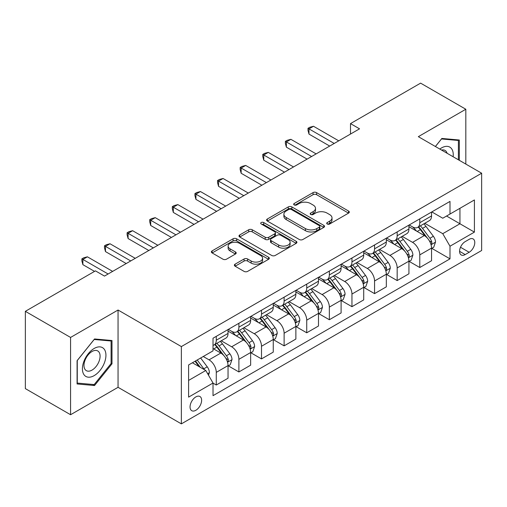 <?xml version="1.0" encoding="UTF-8"?>
<svg xmlns="http://www.w3.org/2000/svg" width="507" height="507" viewBox="0 0 507 507"><rect width="100%" height="100%" fill="white"/><g stroke="black" fill="none" stroke-linecap="round" stroke-linejoin="round"><path stroke-width="0.76" d="M327.218 223.999A1.755 1.014 0 0 0 329.702 223.999L348.569 213.111A2.51 1.451 0 0 0 349.304 212.084A2.51 1.451 0 0 0 348.569 211.058L316.609 192.603A2.51 1.451 0 0 0 313.06 192.603L294.193 203.497A1.755 1.014 0 0 0 293.68 204.213A1.755 1.014 0 0 0 294.193 204.936A1.755 1.014 0 0 0 296.677 204.936L299.124 203.522A8.036 4.639 0 0 1 310.487 203.522L313.149 205.062A8.036 4.639 0 0 1 315.5 208.339A8.036 4.639 0 0 1 313.149 211.622L310.709 213.029A1.755 1.014 0 0 0 310.189 213.751A1.755 1.014 0 0 0 310.709 214.467A1.755 1.014 0 0 0 313.193 214.467L315.633 213.054A8.036 4.639 0 0 1 326.996 213.054L329.658 214.594A8.036 4.639 0 0 1 332.015 217.877A8.036 4.639 0 0 1 329.658 221.153L327.218 222.567A1.755 1.014 0 0 0 326.704 223.283A1.755 1.014 0 0 0 327.218 223.999L327.218 222.567M195.841 410.283A8.188 4.728 120 0 0 201.19 403.071A8.188 4.728 120 0 0 199.935 396.512A8.188 4.728 120 0 0 195.841 396.918A8.188 4.728 120 0 0 190.493 404.13A8.188 4.728 120 0 0 191.747 410.689A8.188 4.728 120 0 0 195.841 410.283M235.109 264.16A2.51 1.451 0 0 0 234.373 265.186A2.51 1.451 0 0 0 235.109 266.207L244.076 271.384A2.51 1.451 0 0 0 247.631 271.384L268.583 259.292A2.51 1.451 0 0 0 269.318 258.266A2.51 1.451 0 0 0 268.583 257.239L236.623 238.791A2.51 1.451 0 0 0 233.068 238.791L212.116 250.883A2.51 1.451 0 0 0 211.381 251.909A2.51 1.451 0 0 0 212.116 252.936L222.947 259.185A2.51 1.451 0 0 0 226.502 259.185L235.463 254.013A2.51 1.451 0 0 0 236.199 252.987A2.51 1.451 0 0 0 235.463 251.96L230.096 248.861A6.718 3.879 0 0 1 228.125 246.117A6.718 3.879 0 0 1 232.276 242.536A6.718 3.879 0 0 1 239.596 243.373L260.636 255.522A6.718 3.879 0 0 1 262.601 258.266A6.718 3.879 0 0 1 258.456 261.846A6.718 3.879 0 0 1 251.136 261.01L247.631 258.982A2.51 1.451 0 0 0 244.076 258.982L235.109 264.16L235.109 266.207M118.055 310.024L70.574 337.44L25.35 311.33L25.35 388.616L70.574 414.726L118.055 387.31L181.367 423.865L181.367 346.579L118.055 310.024L118.055 387.31M465.819 164.078L465.819 109.246L418.338 136.662L481.65 173.217L181.367 346.579M465.819 109.246L420.601 83.135L350.502 123.607L350.502 134.051M25.35 311.33L95.443 270.865L104.493 276.087L359.545 128.829L350.502 123.607M299.301 239.507A2.51 1.451 0 0 0 302.85 239.507L323.802 227.409A2.51 1.451 0 0 0 324.537 226.382A2.51 1.451 0 0 0 323.802 225.362L291.842 206.907A2.51 1.451 0 0 0 288.287 206.907L267.335 219.005A2.51 1.451 0 0 0 266.6 220.025A2.51 1.451 0 0 0 267.335 221.052L299.301 239.507M261.916 224.379A1.755 1.014 0 0 1 263.697 224.626L263.697 222.541L296.189 241.3A2.51 1.451 0 0 1 296.925 242.327A2.51 1.451 0 0 1 296.189 243.347L275.238 255.446A2.51 1.451 0 0 1 271.689 255.446L239.729 236.991L239.729 234.944A2.51 1.451 0 0 0 238.993 235.97A2.51 1.451 0 0 0 239.729 236.991M239.729 234.944L248.696 229.766A2.51 1.451 0 0 1 252.245 229.766L265.205 237.251A2.51 1.451 0 0 0 268.761 237.251L274.705 233.816A2.51 1.451 0 0 0 275.44 232.789A2.51 1.451 0 0 0 274.705 231.762L261.213 223.974A1.755 1.014 0 0 1 260.699 223.257A1.755 1.014 0 0 1 261.783 222.32A1.755 1.014 0 0 1 263.697 222.541M469.171 239.323L465.192 241.624A7.928 4.576 120 0 0 460.007 248.607A7.928 4.576 120 0 0 461.224 254.964A7.928 4.576 120 0 0 465.192 254.571L469.171 252.271A7.928 4.576 120 0 0 474.349 245.287A7.928 4.576 120 0 0 473.132 238.93A7.928 4.576 120 0 0 469.171 239.323M181.367 423.865L481.65 250.496L481.65 173.217M431.812 211.907L442.757 218.225L449.994 214.049L449.994 201.412L213.022 338.226L213.022 350.863L188.604 364.958L188.604 397.127L213.022 383.026L213.022 395.663L449.994 258.855L449.994 246.218L442.757 233.683L424.771 223.302M449.994 214.049L474.413 199.948L474.413 232.117L449.994 246.218M70.574 337.44L70.574 414.726M446.559 216.033L459.944 223.764L459.944 208.307L474.413 199.948M442.757 233.683L459.944 223.764L474.413 232.117M188.604 380.415L205.791 370.497L192.407 362.765M213.022 383.134L216.28 385.016L216.28 372.379A10.235 5.907 -120 0 0 209.049 359.843L203.256 356.503M216.28 385.016L228.042 378.222L228.042 365.585A10.235 5.907 -120 0 0 220.805 353.056L213.022 348.562M228.308 365.851L238.892 371.961L238.892 359.324A10.235 5.907 -120 0 0 231.655 346.788L221.267 340.793M238.892 371.961L250.648 365.167L250.648 352.53A10.235 5.907 -120 0 0 243.417 340.001L228.042 331.122M250.921 352.796L261.504 358.905L261.504 346.268A10.235 5.907 -120 0 0 254.267 333.733L243.88 327.737M261.504 358.905L273.26 352.118L273.26 339.481A10.235 5.907 -120 0 0 266.029 326.945L250.648 318.066M273.533 339.741L284.116 345.85L284.116 333.213A10.235 5.907 -120 0 0 276.879 320.678L266.492 314.682M284.116 345.85L295.873 339.063L295.873 326.426A10.235 5.907 -120 0 0 288.635 313.89L273.26 305.011M296.145 326.685L306.729 332.795L306.729 320.158A10.235 5.907 -120 0 0 299.491 307.622L289.104 301.627M306.729 332.795L318.485 326.007L318.485 313.37A10.235 5.907 -120 0 0 311.247 300.835L295.873 291.956M318.757 313.63L329.341 319.74L329.341 307.103A10.235 5.907 -120 0 0 322.103 294.567L311.716 288.572M329.341 319.74L341.097 312.952L341.097 300.315A10.235 5.907 -120 0 0 333.859 287.78L318.485 278.907M341.369 300.575L351.953 306.684L351.953 294.047A10.235 5.907 -120 0 0 344.716 281.518L334.328 275.516M351.953 306.684L363.709 299.897L363.709 287.26A10.235 5.907 -120 0 0 356.472 274.724L341.097 265.852M363.982 287.52L374.559 293.629L374.559 280.992A10.235 5.907 -120 0 0 367.328 268.463L356.934 262.461M374.559 293.629L386.321 286.842L386.321 274.205A10.235 5.907 -120 0 0 379.084 261.675L363.709 252.797M386.594 274.464L397.171 280.574L397.171 267.937A10.235 5.907 -120 0 0 389.94 255.408L379.547 249.406M397.171 280.574L408.934 273.786L408.934 261.149A10.235 5.907 -120 0 0 401.696 248.62L386.321 239.741M409.2 261.409L419.783 267.519L419.783 254.882A10.235 5.907 -120 0 0 412.552 242.352L402.159 236.351M419.783 267.519L431.546 260.731L431.546 248.094A10.235 5.907 -120 0 0 424.308 235.565L408.934 226.686M409.2 224.962L412.552 226.895A10.235 5.907 -120 0 0 417.667 227.402A10.235 5.907 -120 0 0 419.783 222.719L419.783 218.853M386.594 238.017L389.94 239.95A10.235 5.907 -120 0 0 395.054 240.457A10.235 5.907 -120 0 0 397.171 235.774L397.171 231.908M363.982 251.073L367.328 253.006A10.235 5.907 -120 0 0 372.442 253.513A10.235 5.907 -120 0 0 374.559 248.829L374.559 244.963M341.369 264.128L344.716 266.061A10.235 5.907 -120 0 0 349.83 266.568A10.235 5.907 -120 0 0 351.953 261.878L351.953 258.019M318.757 277.183L322.103 279.116A10.235 5.907 -120 0 0 327.218 279.617A10.235 5.907 -120 0 0 329.341 274.933L329.341 271.074M296.145 290.238L299.491 292.165A10.235 5.907 -120 0 0 304.606 292.672A10.235 5.907 -120 0 0 306.729 287.989L306.729 284.123M273.533 303.287L276.879 305.22A10.235 5.907 -120 0 0 282 305.727A10.235 5.907 -120 0 0 284.116 301.044L284.116 297.178M250.921 316.343L254.267 318.276A10.235 5.907 -120 0 0 259.388 318.783A10.235 5.907 -120 0 0 261.504 314.099L261.504 310.233M228.308 329.398L231.655 331.331A10.235 5.907 -120 0 0 236.775 331.838A10.235 5.907 -120 0 0 238.892 327.154L238.892 323.289M431.812 248.354L449.994 258.855M417.667 227.402L429.423 220.615A10.235 5.907 -120 0 0 431.546 215.931L431.546 212.065M395.054 240.457L406.81 233.67A10.235 5.907 -120 0 0 408.934 228.98L408.934 225.121M372.442 253.513L384.198 246.725A10.235 5.907 -120 0 0 386.321 242.035L386.321 238.176M349.83 266.568L361.586 259.774A10.235 5.907 -120 0 0 363.709 255.091L363.709 251.231M327.218 279.617L338.98 272.829A10.235 5.907 -120 0 0 341.097 268.146L341.097 264.28M304.606 292.672L316.368 285.885A10.235 5.907 -120 0 0 318.485 281.201L318.485 277.335M282 305.727L293.756 298.94A10.235 5.907 -120 0 0 295.873 294.256L295.873 290.391M259.388 318.783L271.144 311.995A10.235 5.907 -120 0 0 273.26 307.312L273.26 303.446M236.775 331.838L248.531 325.05A10.235 5.907 -120 0 0 250.648 320.367L250.648 316.501M213.022 345.305A10.235 5.907 -120 0 0 214.163 344.893L225.919 338.106A10.235 5.907 -120 0 0 228.042 333.422L228.042 329.556M214.163 344.893A10.235 5.907 -120 0 0 216.28 340.21L216.28 336.344M205.791 370.497L213.022 383.026M459.31 160.313L459.31 140.008L441.857 138.449L435.38 146.504M77.083 383.964L94.543 385.523L111.996 363.804L111.996 340.527L94.543 338.968L77.083 360.686L77.083 383.964M111.09 363.285L111.996 363.804M92.699 384.458L94.543 385.523M327.921 224.246L329.658 223.245A8.036 4.639 0 0 0 332.015 219.962L332.015 217.877M315.5 208.339L315.5 210.43A8.036 4.639 0 0 1 313.149 213.713L311.406 214.715M348.537 213.13L316.609 194.694A2.51 1.451 0 0 0 313.06 194.694L294.897 205.183M323.77 227.428L291.842 208.998A2.51 1.451 0 0 0 288.287 208.998L267.373 221.071M319.359 227.104A1.755 1.014 0 0 0 319.879 226.382A1.755 1.014 0 0 0 319.359 225.666L291.31 209.467A1.755 1.014 0 0 0 288.825 209.467L286.246 210.956A8.036 4.639 0 0 0 283.895 214.233A8.036 4.639 0 0 0 286.246 217.516L305.423 228.587A8.036 4.639 0 0 0 316.786 228.587L319.359 227.104L319.359 229.189A1.755 1.014 0 0 0 319.879 228.473L319.879 226.382M283.895 214.233L283.895 216.324A8.036 4.639 0 0 0 286.246 219.607L286.246 217.516M319.359 229.189L316.786 230.679A8.036 4.639 0 0 1 305.423 230.679L286.246 219.607M239.76 237.01L248.696 231.857L248.696 229.766M275.44 232.789L275.44 234.88A2.51 1.451 0 0 1 274.705 235.907L268.761 239.336A2.51 1.451 0 0 1 265.205 239.336L252.245 231.857A2.51 1.451 0 0 0 248.696 231.857M263.697 224.626L296.158 243.366M278.66 245.014A6.718 3.879 0 0 0 285.98 245.857A6.718 3.879 0 0 0 290.124 242.27A6.718 3.879 0 0 0 288.153 239.532L280.745 235.248A2.51 1.451 0 0 0 277.19 235.248L271.245 238.683A2.51 1.451 0 0 0 270.51 239.71A2.51 1.451 0 0 0 271.245 240.736L278.66 245.014L278.66 247.105A6.718 3.879 0 0 0 285.98 247.942A6.718 3.879 0 0 0 290.124 244.361L290.124 242.27M270.51 239.71L270.51 241.801A2.51 1.451 0 0 0 271.245 242.821L271.245 240.736M278.66 247.105L271.245 242.821M262.601 258.266L262.601 260.351A6.718 3.879 0 0 1 258.456 263.938A6.718 3.879 0 0 1 251.136 263.095L247.631 261.073A2.51 1.451 0 0 0 244.076 261.073L235.147 266.226M228.125 246.117L228.125 248.208A6.718 3.879 0 0 0 230.096 250.946L230.096 248.861M235.432 254.032L230.096 250.946M268.545 259.311L236.623 240.876A2.51 1.451 0 0 0 233.068 240.876L212.148 252.955M431.546 248.512L433.713 247.258L435.519 242.035A6.781 3.917 -120 0 0 433.358 236.262L425.969 226.401A19.57 11.3 -120 0 0 423.833 223.84M416.481 231.046A19.57 11.3 -120 0 0 412.476 226.851M430.925 244.361L431.711 243.512L431.863 242.327A6.781 3.917 -120 0 0 429.923 238.252L422.527 228.384A19.57 11.3 -120 0 0 420.392 225.824M418.573 226.876A16.243 9.38 60 0 1 421.241 229.912L427.496 238.258M418.224 227.079A19.57 11.3 60 0 1 420.36 229.639L425.272 236.199M334.221 143.449L308.991 128.879L313.51 126.268L338.746 140.838M329.702 146.06L308.991 134.102L308.991 128.879L307.996 128.303L309.802 127.263L313.51 126.268M308.991 134.102L307.996 130.394L307.996 128.303M408.934 261.568L411.101 260.313L412.907 255.091A6.781 3.917 -120 0 0 410.746 249.317L403.357 239.456A19.57 11.3 -120 0 0 401.221 236.896M393.869 244.101A19.57 11.3 -120 0 0 389.864 239.906M408.312 257.417L409.105 256.567L409.25 255.382A6.781 3.917 -120 0 0 407.311 251.307L399.922 241.44A19.57 11.3 -120 0 0 397.786 238.879M395.961 239.931A16.243 9.38 60 0 1 398.629 242.961L404.884 251.314M395.612 240.134A19.57 11.3 60 0 1 397.748 242.688L402.659 249.248M386.321 274.623L388.489 273.368L390.301 268.146A6.781 3.917 -120 0 0 388.134 262.373L380.744 252.505A19.57 11.3 -120 0 0 378.609 249.951M371.257 257.157A19.57 11.3 -120 0 0 367.252 252.961M385.7 270.472L386.492 269.616L386.638 268.437A6.781 3.917 -120 0 0 384.699 264.356L377.309 254.495A19.57 11.3 -120 0 0 375.174 251.935M373.348 252.987A16.243 9.38 60 0 1 376.017 256.016L382.272 264.369M373 253.189A19.57 11.3 60 0 1 375.136 255.743L380.054 262.303M363.709 287.678L365.877 286.423L367.689 281.201A6.781 3.917 -120 0 0 365.522 275.428L358.132 265.56A19.57 11.3 -120 0 0 355.996 263.006M348.645 270.206A19.57 11.3 -120 0 0 344.64 266.017M363.088 283.527L363.88 282.672L364.026 281.493A6.781 3.917 -120 0 0 362.087 277.411L354.697 267.544A19.57 11.3 -120 0 0 352.561 264.99M350.736 266.042A16.243 9.38 60 0 1 353.404 269.071L359.659 277.424M350.388 266.245A19.57 11.3 60 0 1 352.523 268.799L357.441 275.358M311.609 156.505L286.379 141.935L290.898 139.324L316.134 153.894M307.09 159.116L286.379 147.157L286.379 141.935L285.384 141.358L287.19 140.319L290.898 139.324M286.379 147.157L285.384 143.449L285.384 141.358M289.003 169.56L263.767 154.99L268.285 152.379L293.521 166.949M284.478 172.171L263.767 160.212L263.767 154.99L262.772 154.413L264.578 153.368L268.285 152.379M263.767 160.212L262.772 156.505L262.772 154.413M266.39 182.615L241.155 168.045L245.68 165.434L270.909 180.004M261.865 185.226L241.155 173.267L241.155 168.045L240.16 167.468L241.966 166.423L245.68 165.434M241.155 173.267L240.16 169.56L240.16 167.468M341.097 300.733L343.271 299.479L345.077 294.256A6.781 3.917 -120 0 0 342.909 288.483L335.52 278.616A19.57 11.3 -120 0 0 333.384 276.062M326.033 283.261A19.57 11.3 -120 0 0 322.027 279.072M340.482 296.582L341.268 295.727L341.414 294.548A6.781 3.917 -120 0 0 339.475 290.467L332.085 280.599A19.57 11.3 -120 0 0 329.949 278.045M328.13 279.097A16.243 9.38 60 0 1 330.792 282.126L337.047 290.479M327.776 279.3A19.57 11.3 60 0 1 329.911 281.854L334.829 288.413M243.778 195.67L218.542 181.1L223.067 178.489L248.297 193.059M239.253 198.281L218.542 186.323L218.542 181.1L217.547 180.524L219.354 179.478L223.067 178.489M218.542 186.323L217.547 182.615L217.547 180.524M453.131 156.745A16.63 9.601 120 0 0 451.674 148.849A16.63 9.601 120 0 0 439.803 149.052M447.092 153.26A11.382 6.572 120 0 0 446.325 151.606A11.382 6.572 120 0 0 445.045 150.421A11.382 6.572 120 0 0 441.559 150.066M441.458 138.943L458.404 140.477L458.404 159.794M457.282 139.831L458.404 140.477M435.418 146.523L441.489 138.969M94.182 348.461A16.63 9.601 120 0 0 82.419 368.823A16.63 9.601 120 0 0 94.182 375.611A16.63 9.601 120 0 0 105.938 355.249A16.63 9.601 120 0 0 94.182 348.461M92.04 351.503A11.382 6.572 120 0 0 84.599 361.535A11.382 6.572 120 0 0 86.348 370.661A11.382 6.572 120 0 0 92.04 370.097A11.382 6.572 120 0 0 99.473 360.065A11.382 6.572 120 0 0 97.731 350.939A11.382 6.572 120 0 0 92.04 351.503M111.09 363.544L94.182 384.585L77.267 383.077L77.267 360.528L94.182 339.487L111.09 340.996L111.09 363.544M109.975 340.349L111.09 340.996M318.485 313.789L320.658 312.534L322.465 307.312A6.781 3.917 -120 0 0 320.304 301.538L312.908 291.671A19.57 11.3 -120 0 0 310.772 289.117M303.42 296.316A19.57 11.3 -120 0 0 299.415 292.127M317.87 309.631L318.656 308.782L318.802 307.597A6.781 3.917 -120 0 0 316.862 303.522L309.473 293.654A19.57 11.3 -120 0 0 307.337 291.1M305.518 292.152A16.243 9.38 60 0 1 308.18 295.182L314.435 303.528M305.17 292.349A19.57 11.3 60 0 1 307.299 294.909L312.217 301.469M295.873 326.844L298.046 325.589L299.852 320.367A6.781 3.917 -120 0 0 297.691 314.594L290.296 304.726A19.57 11.3 -120 0 0 288.16 302.172M280.815 309.371A19.57 11.3 -120 0 0 276.803 305.182M295.258 322.686L296.044 321.837L296.196 320.652A6.781 3.917 -120 0 0 294.25 316.577L286.861 306.71A19.57 11.3 -120 0 0 284.725 304.156M282.906 305.208A16.243 9.38 60 0 1 285.574 308.237L291.829 316.583M282.557 305.404A19.57 11.3 60 0 1 284.693 307.964L289.605 314.524M273.26 339.893L275.434 338.644L277.24 333.422A6.781 3.917 -120 0 0 275.079 327.649L267.69 317.781A19.57 11.3 -120 0 0 265.554 315.221M258.202 322.427A19.57 11.3 -120 0 0 254.197 318.231M272.646 335.742L273.431 334.893L273.584 333.707A6.781 3.917 -120 0 0 271.638 329.632L264.248 319.765A19.57 11.3 -120 0 0 262.113 317.211M260.294 318.257A16.243 9.38 60 0 1 262.962 321.292L269.217 329.639M259.945 318.459A19.57 11.3 60 0 1 262.081 321.02L266.993 327.579M250.648 352.948L252.822 351.7L254.628 346.477A6.781 3.917 -120 0 0 252.467 340.704L245.077 330.837A19.57 11.3 -120 0 0 242.942 328.276M235.59 335.482A19.57 11.3 -120 0 0 231.585 331.286M250.033 348.797L250.819 347.948L250.971 346.763A6.781 3.917 -120 0 0 249.032 342.688L241.636 332.82A19.57 11.3 -120 0 0 239.5 330.26M237.682 331.312A16.243 9.38 60 0 1 240.35 334.347L246.605 342.694M237.333 331.515A19.57 11.3 60 0 1 239.469 334.075L244.38 340.634M228.042 366.003L230.21 364.755L232.016 359.526A6.781 3.917 -120 0 0 229.855 353.759L222.465 343.892A19.57 11.3 -120 0 0 220.33 341.331M227.421 361.852L228.207 361.003L228.359 359.818A6.781 3.917 -120 0 0 226.42 355.743L219.024 345.875A19.57 11.3 -120 0 0 216.888 343.315M215.069 344.367A16.243 9.38 60 0 1 217.737 347.403L223.993 355.749M214.721 344.57A19.57 11.3 60 0 1 216.857 347.13L221.768 353.69M221.166 208.719L195.93 194.156L200.455 191.545L225.685 206.108M216.641 211.33L195.93 199.378L195.93 194.156L194.935 193.579L196.748 192.533L200.455 191.545M195.93 199.378L194.935 195.67L194.935 193.579M198.554 221.774L173.318 207.211L177.843 204.6L203.079 219.163M194.029 224.386L173.318 212.427L173.318 207.211L172.323 206.634L174.135 205.589L177.843 204.6M173.318 212.427L172.323 208.719L172.323 206.634M175.942 234.83L150.706 220.26L155.231 217.649L180.467 232.219M171.423 237.441L150.706 225.482L150.706 220.26L149.711 219.689L151.523 218.644L155.231 217.649M150.706 225.482L149.711 221.774L149.711 219.689M153.329 247.885L128.094 233.315L132.619 230.704L157.854 245.274M148.811 250.496L128.094 238.537L128.094 233.315L127.105 232.745L128.911 231.699L132.619 230.704M128.094 238.537L127.105 234.83L127.105 232.745M130.717 260.94L105.488 246.37L110.006 243.759L135.242 258.329M126.199 263.551L105.488 251.592L105.488 246.37L104.493 245.8L106.299 244.754L110.006 243.759M105.488 251.592L104.493 247.885L104.493 245.8M208.504 375.193L209.404 372.582A6.781 3.917 -120 0 0 207.243 366.815L200.645 358.005M204.422 369.704A6.781 3.917 -120 0 0 203.808 368.798L197.21 359.989M195.512 360.971L200.252 367.296M195.043 361.244L199.061 366.612M108.105 273.995L82.875 259.426L87.394 256.815L112.63 271.384M94.543 271.384L82.875 264.648L82.875 259.426L81.88 258.849L83.687 257.81L87.394 256.815M82.875 264.648L81.88 260.94L81.88 258.849M209.049 359.843L220.805 353.056M231.655 346.788L243.417 340.001M254.267 333.733L266.029 326.945M276.879 320.678L288.635 313.89M299.491 307.622L311.247 300.835M322.103 294.567L333.859 287.78M344.716 281.518L356.472 274.724M367.328 268.463L379.084 261.675M389.94 255.408L401.696 248.62M412.552 242.352L424.308 235.565M419.783 222.719L431.546 215.931M419.783 254.882L431.546 248.094M397.171 267.937L408.934 261.149M397.171 235.774L408.934 228.98M374.559 280.992L386.321 274.205M374.559 248.829L386.321 242.035M351.953 294.047L363.709 287.26M351.953 261.878L363.709 255.091M329.341 307.103L341.097 300.315M329.341 274.933L341.097 268.146M306.729 320.158L318.485 313.37M306.729 287.989L318.485 281.201M284.116 333.213L295.873 326.426M284.116 301.044L295.873 294.256M261.504 346.268L273.26 339.481M261.504 314.099L273.26 307.312M238.892 359.324L250.648 352.53M238.892 327.154L250.648 320.367M216.28 372.379L228.042 365.585M216.28 340.21L228.042 333.422M460.495 247.264L469.171 252.271M459.583 251.333L465.192 254.571M329.658 223.245L329.658 221.153M310.709 214.467L310.709 213.029M313.149 213.713L313.149 211.622M294.193 204.936L294.193 203.497M313.06 194.694L313.06 192.603M316.609 194.694L316.609 192.603M348.569 213.111L348.569 211.058M267.335 221.052L267.335 219.005M288.287 208.998L288.287 206.907M291.842 208.998L291.842 206.907M323.802 227.409L323.802 225.362M305.423 230.679L305.423 228.587M316.786 230.679L316.786 228.587M252.245 231.857L252.245 229.766M265.205 239.336L265.205 237.251M268.761 239.336L268.761 237.251M274.705 235.907L274.705 233.816M296.189 243.347L296.189 241.3M244.076 261.073L244.076 258.982M247.631 261.073L247.631 258.982M251.136 263.095L251.136 261.01M235.463 254.013L235.463 251.96M212.116 252.936L212.116 250.883M233.068 240.876L233.068 238.791M236.623 240.876L236.623 238.791M268.583 259.292L268.583 257.239M431.039 244.735L435.475 242.169M422.527 228.384L425.969 226.401M417.198 231.458L420.36 229.639M429.923 238.252L433.358 236.262M429.385 240.895L431.863 242.327M408.427 257.79L412.863 255.224M399.922 241.44L403.357 239.456M394.592 244.513L397.748 242.688M407.311 251.307L410.746 249.317M406.772 253.95L409.25 255.382M385.814 270.839L390.257 268.279M377.309 254.495L380.744 252.505M371.98 257.569L375.136 255.743M384.699 264.356L388.134 262.373M384.16 267.005L386.638 268.437M363.202 283.895L367.645 281.334M354.697 267.544L358.132 265.56M349.367 270.624L352.523 268.799M362.087 277.411L365.522 275.428M361.548 280.06L364.026 281.493M340.59 296.95L345.033 294.39M332.085 280.599L335.52 278.616M326.755 283.679L329.911 281.854M339.475 290.467L342.909 288.483M338.936 293.116L341.414 294.548M317.978 310.005L322.42 307.445M309.473 293.654L312.908 291.671M304.143 296.734L307.299 294.909M316.862 303.522L320.304 301.538M316.33 306.171L318.802 307.597M295.366 323.06L299.808 320.494M286.861 306.71L290.296 304.726M281.531 309.79L284.693 307.964M294.25 316.577L297.691 314.594M293.718 319.226L296.196 320.652M272.753 336.116L277.196 333.549M264.248 319.765L267.69 317.781M258.919 322.845L262.081 321.02M271.638 329.632L275.079 327.649M271.106 332.281L273.584 333.707M250.147 349.171L254.584 346.604M241.636 332.82L245.077 330.837M236.306 335.9L239.469 334.075M249.032 342.688L252.467 340.704M248.493 345.337L250.971 346.763M227.535 362.226L231.972 359.659M219.024 345.875L222.465 343.892M213.694 348.949L216.857 347.13M226.42 355.743L229.855 353.759M225.881 358.386L228.359 359.818M207.642 373.71L209.359 372.715M203.808 368.798L207.243 366.815"/></g></svg>
